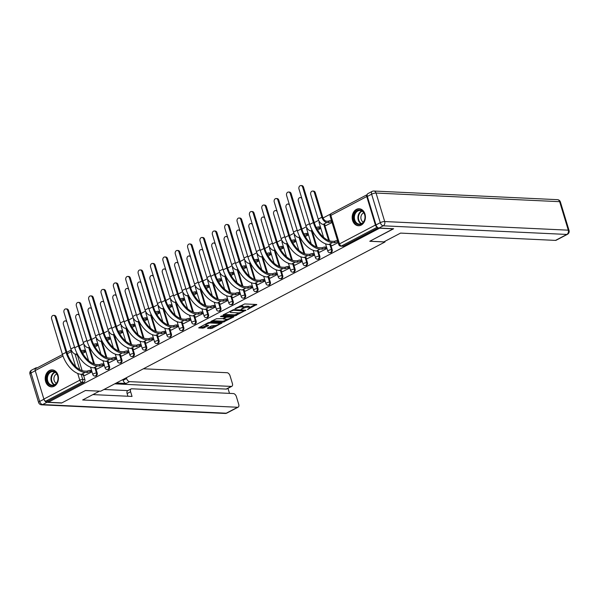 <?xml version="1.0" encoding="UTF-8"?>
<svg xmlns="http://www.w3.org/2000/svg" width="599" height="599" viewBox="0 0 599 599"><rect width="100%" height="100%" fill="white"/><g stroke="black" fill="none" stroke-linecap="round" stroke-linejoin="round"><path stroke-width="0.9" d="M247.357 309.556L256.746 304.509L244.684 303.94L234.973 308.657L236.979 308.141A3.422 0.891 163.1 0 1 241.614 306.935L242.617 306.988A3.422 0.891 163.1 0 1 243.404 307.294A3.422 0.891 163.1 0 1 242.273 308.395L241.127 309.264L243.209 308.433A3.422 0.891 163.1 0 1 247.844 307.227L248.847 307.28A3.422 0.891 163.1 0 1 249.633 307.587A3.422 0.891 163.1 0 1 248.503 308.687L247.357 309.556M361.182 225.104A8.498 6.626 -87.3 0 0 365.345 215.745A8.498 6.626 -87.3 0 0 359.198 208.759A8.498 6.626 -87.3 0 0 356.412 209.395A8.498 6.626 -87.3 0 0 352.249 218.747A8.498 6.626 -87.3 0 0 358.397 225.741A8.498 6.626 -87.3 0 0 361.182 225.104M54.21 386.228A8.498 6.626 -87.3 0 0 58.373 376.876A8.498 6.626 -87.3 0 0 52.225 369.882A8.498 6.626 -87.3 0 0 49.44 370.519A8.498 6.626 -87.3 0 0 45.277 379.878A8.498 6.626 -87.3 0 0 51.424 386.864A8.498 6.626 -87.3 0 0 54.21 386.228M207.673 327.952L207.568 328.387L210.945 328.552L212.398 328.17L221.929 323.011L209.628 322.344L208.182 322.719L198.643 327.885L202.979 328.177L208.355 325.736L208.459 325.294L206.438 325.197A2.86 0.749 163.1 0 1 205.779 324.935A2.86 0.749 163.1 0 1 207.464 323.685A2.86 0.749 163.1 0 1 210.601 323.011L218.538 323.385A2.86 0.749 163.1 0 1 219.197 323.647A2.86 0.749 163.1 0 1 217.512 324.898A2.86 0.749 163.1 0 1 214.375 325.571L211.604 325.886L207.673 327.952M393.356 228.728L369.77 241.27L384.992 241.981L100.692 391.207L85.47 390.496L61.847 402.895L48.264 402.258L379.773 228.092M393.393 228.87L379.811 228.226M235.152 315.845L245.889 310.207L233.827 309.638L223.202 314.842L223.09 315.276L235.152 315.845L234.845 314.842L239.578 312.738M233.677 316.998L223.053 322.195L210.743 321.536L216.479 318.75L222.813 318.601L225.778 316.893L220.439 316.557L221.525 315.98L233.79 316.557L233.677 316.998L233.543 316.549M77.466 355.267L82.13 370.624M83.59 375.408L84.848 379.549L82.729 379.452A2.179 1.7 92.7 0 1 81.756 382.297L45.846 401.15A2.179 1.243 -117.7 0 1 43.869 399.069L35.206 370.579A2.179 1.243 -117.7 0 1 35.558 368.714L62.483 354.578M330.558 214.038L323.026 217.991M318.653 220.29L314.28 222.581A19.617 11.186 62.3 0 0 332.071 241.277L334.474 241.322A2.179 0.569 -16.9 0 1 337.424 240.551L337.551 240.558M306.291 226.781L301.911 229.073A19.617 11.186 62.3 0 0 319.701 247.769L322.105 247.814A2.179 0.569 -16.9 0 1 325.055 247.043L326.537 247.117M293.922 233.273L289.542 235.564A19.617 11.186 62.3 0 0 307.332 254.261L309.735 254.305A2.179 0.569 -16.9 0 1 312.685 253.534L314.168 253.609M281.552 239.765L277.172 242.056M269.183 246.256L264.81 248.548A19.617 11.186 62.3 0 0 282.601 267.244L285.004 267.289A2.179 0.569 -16.9 0 1 287.954 266.518L289.437 266.592M256.821 252.748L252.441 255.039A19.617 11.186 62.3 0 0 270.231 273.736L272.635 273.78A2.179 0.569 -16.9 0 1 275.585 273.009L277.067 273.084M244.452 259.24L240.072 261.531A19.617 11.186 62.3 0 0 257.862 280.227L260.266 280.272A2.179 0.569 -16.9 0 1 263.216 279.501L264.698 279.576M232.083 265.731L227.702 268.023A19.617 11.186 62.3 0 0 245.493 286.719L247.896 286.764A2.179 0.569 -16.9 0 1 250.854 285.993L252.329 286.067M219.713 272.223L215.341 274.514M207.344 278.715L202.971 281.006M194.982 285.206L190.602 287.498A19.617 11.186 62.3 0 0 208.392 306.194L210.796 306.239A2.179 0.569 -16.9 0 1 213.746 305.468L215.228 305.542M182.613 291.698L178.232 293.989A19.617 11.186 62.3 0 0 196.023 312.685L198.426 312.73A2.179 0.569 -16.9 0 1 201.376 311.959L202.859 312.034M170.243 298.19L165.871 300.481M157.874 304.681L153.501 306.973M145.512 311.173L141.132 313.464A19.617 11.186 62.3 0 0 158.922 332.16L161.326 332.205A2.179 0.569 -16.9 0 1 164.276 331.434L165.758 331.509M133.143 317.665L128.763 319.956A19.617 11.186 62.3 0 0 146.553 338.652L148.956 338.697A2.179 0.569 -16.9 0 1 151.906 337.926L153.389 338.001M120.773 324.156L116.393 326.448A19.617 11.186 62.3 0 0 134.183 345.144L136.587 345.189A2.179 0.569 -16.9 0 1 139.545 344.418L141.02 344.492M108.404 330.648L104.031 332.939A19.617 11.186 62.3 0 0 121.814 351.635L124.225 351.68A2.179 0.569 -16.9 0 1 127.175 350.909L128.65 350.984M96.042 337.14L91.662 339.431M83.673 343.631L79.293 345.923A19.617 11.186 62.3 0 0 97.083 364.619L99.486 364.664A2.179 0.569 -16.9 0 1 102.436 363.893L103.919 363.967M48.264 402.258L47.957 401.248L45.846 401.15M367.194 194.645A2.179 1.243 62.3 0 0 367.112 194.682A2.179 1.243 62.3 0 0 366.76 196.554L375.416 225.044A2.179 1.243 62.3 0 0 377.25 227.103M326.036 225.494L332.063 222.476M332.153 245.627L338.18 242.61M319.784 252.119L326.957 248.503L326.283 247.102M317.612 230.053L320.839 228.361L320.166 226.969M307.414 258.611L314.587 254.994L313.921 253.594M305.243 236.545L308.47 234.853L307.796 233.46M295.052 265.102L302.225 261.486L301.552 260.086M292.881 243.037L296.101 241.345L295.434 239.952M282.683 271.594L289.856 267.978L289.182 266.577M280.512 249.528L283.739 247.836L283.065 246.444M270.314 278.086L277.487 274.469L276.813 273.069M268.142 256.02L271.369 254.328L270.696 252.935M257.944 284.577L265.117 280.961L264.444 279.561M255.773 262.512L259 260.82L258.326 259.427M245.575 291.069L252.748 287.453L252.082 286.052M243.411 269.003L246.631 267.311L245.964 265.919M233.213 297.561L240.386 293.944L239.712 292.544M231.042 275.495L234.269 273.803L233.595 272.41M220.844 304.052L228.017 300.436L227.343 299.036M218.672 281.987L221.9 280.295L221.226 278.902M208.474 310.544L215.647 306.928L214.974 305.527M206.303 288.478L209.53 286.786L208.856 285.394M196.105 317.036L203.278 313.419L202.612 312.019M193.934 294.97L197.161 293.278L196.487 291.885M183.743 323.527L190.916 319.911L190.242 318.511M181.572 301.462L184.792 299.77L184.125 298.377M171.374 330.019L178.547 326.403L177.873 325.002M169.203 307.953L172.43 306.261L171.756 304.869M159.005 336.511L166.178 332.894L165.504 331.494M156.833 314.445L160.06 312.753L159.386 311.36M146.635 343.002L153.808 339.386L153.142 337.986M144.464 320.937L147.691 319.245L147.017 317.852M134.273 349.494L141.439 345.878L140.772 344.477M132.102 327.428L135.322 325.736L134.655 324.344M121.904 355.986L129.077 352.369L128.403 350.969M119.733 333.92L122.96 332.228L122.286 330.835M109.535 362.477L116.708 358.861L116.034 357.461M107.363 340.412L110.59 338.72L109.917 337.327M97.165 368.969L104.338 365.353L103.664 363.952M94.994 346.903L98.221 345.211L97.547 343.819M84.796 375.461L91.969 371.844L91.303 370.444M82.632 353.395L85.852 351.703L85.185 350.31M89.835 348.775L94.5 364.132M95.952 368.917L97.21 373.057L96.461 373.027A2.179 1.7 92.7 0 1 94.777 376.037L95.526 376.067A2.179 1.7 -87.3 0 0 97.21 373.057M102.204 342.284L106.869 357.64M108.322 362.425L109.58 366.566L108.831 366.536A2.179 1.7 92.7 0 1 107.146 369.546L107.895 369.576A2.179 1.7 -87.3 0 0 109.58 366.566M114.574 335.792L119.238 351.149M120.691 355.933L121.949 360.074L121.2 360.044A2.179 1.7 92.7 0 1 119.508 363.054L120.264 363.084A2.179 1.7 -87.3 0 0 121.949 360.074M126.936 329.3L131.6 344.657M133.06 349.442L134.318 353.582L133.57 353.552A2.179 1.7 92.7 0 1 131.877 356.562L132.626 356.592A2.179 1.7 -87.3 0 0 134.318 353.582M139.305 322.809L143.97 338.165M145.422 342.95L146.688 347.091L145.931 347.061A2.179 1.7 92.7 0 1 144.247 350.071L144.995 350.101A2.179 1.7 -87.3 0 0 146.688 347.091M151.674 316.317L156.339 331.674M157.792 336.458L159.049 340.599L158.301 340.569A2.179 1.7 92.7 0 1 156.616 343.579L157.365 343.609A2.179 1.7 -87.3 0 0 159.049 340.599M164.044 309.825L168.708 325.182M170.161 329.967L171.419 334.107L170.67 334.077A2.179 1.7 92.7 0 1 168.978 337.087L169.734 337.117A2.179 1.7 -87.3 0 0 171.419 334.107M176.413 303.334L181.078 318.69M182.53 323.475L183.788 327.616L183.039 327.586A2.179 1.7 92.7 0 1 181.347 330.596L182.096 330.626A2.179 1.7 -87.3 0 0 183.788 327.616M188.775 296.842L193.44 312.199M194.892 316.983L196.158 321.124L195.401 321.094A2.179 1.7 92.7 0 1 193.717 324.104L194.465 324.134A2.179 1.7 -87.3 0 0 196.158 321.124M201.144 290.35L205.809 305.707M207.261 310.492L208.519 314.632L207.771 314.602A2.179 1.7 92.7 0 1 206.086 317.612L206.835 317.642A2.179 1.7 -87.3 0 0 208.519 314.632M213.514 283.859L218.178 299.215M219.631 304L220.889 308.141L220.14 308.111A2.179 1.7 92.7 0 1 218.455 311.121L219.204 311.151A2.179 1.7 -87.3 0 0 220.889 308.141M225.883 277.367L230.548 292.724M232 297.508L233.258 301.649L232.509 301.619A2.179 1.7 92.7 0 1 230.817 304.629L231.573 304.659A2.179 1.7 -87.3 0 0 233.258 301.649M238.245 270.875L242.909 286.232M244.37 291.017L245.627 295.157L244.871 295.127A2.179 1.7 92.7 0 1 243.187 298.137L243.935 298.167A2.179 1.7 -87.3 0 0 245.627 295.157M250.614 264.384L255.279 279.74M256.731 284.525L257.997 288.666L257.241 288.636A2.179 1.7 92.7 0 1 255.556 291.646L256.305 291.676A2.179 1.7 -87.3 0 0 257.997 288.666M262.983 257.892L267.648 273.249M269.101 278.033L270.359 282.174L269.61 282.144A2.179 1.7 92.7 0 1 267.925 285.154L268.674 285.184A2.179 1.7 -87.3 0 0 270.359 282.174M275.353 251.4L280.018 266.757M281.47 271.542L282.728 275.682L281.979 275.652A2.179 1.7 92.7 0 1 280.287 278.662L281.043 278.692A2.179 1.7 -87.3 0 0 282.728 275.682M287.722 244.909L292.387 260.266M293.839 265.05L295.097 269.191L294.349 269.161A2.179 1.7 92.7 0 1 292.656 272.171L293.405 272.201A2.179 1.7 -87.3 0 0 295.097 269.191M300.084 238.417L304.749 253.774M306.201 258.558L307.467 262.699L306.71 262.669A2.179 1.7 92.7 0 1 305.026 265.679L305.775 265.709A2.179 1.7 -87.3 0 0 307.467 262.699M312.453 231.925L317.118 247.282M318.571 252.067L319.829 256.207L319.08 256.177A2.179 1.7 92.7 0 1 317.395 259.187L318.144 259.217A2.179 1.7 -87.3 0 0 319.829 256.207M324.823 225.434L329.487 240.791M330.94 245.575L332.198 249.716L331.449 249.686A2.179 1.7 92.7 0 1 329.757 252.696L330.513 252.726A2.179 1.7 -87.3 0 0 332.198 249.716M384.992 241.981L384.805 241.375M47.957 401.248L83.875 382.394A2.179 1.7 -87.3 0 0 84.848 379.549M378.269 227.867L343.594 246.069A2.179 1.7 92.7 0 1 342.883 246.234L340.764 246.137A2.179 1.7 92.7 0 0 341.475 245.972L377.31 227.163M249.633 307.587L249.326 306.583A3.422 0.891 163.1 0 0 248.54 306.269L248.847 307.28M243.374 307.197A3.422 0.891 163.1 0 1 247.537 306.224L248.54 306.269M243.404 307.294L243.097 306.291A3.422 0.891 163.1 0 0 242.31 305.977L242.617 306.988M239.952 306.044A3.422 0.891 163.1 0 1 241.307 305.932L242.31 305.977M249.596 307.474L255.376 304.449M224.153 314.333L234.845 314.842M244.1 310.364L244.519 310.147M243.988 311.053L233.475 310.245L231.334 311.106A3.422 0.891 163.1 0 0 230.203 312.199A3.422 0.891 163.1 0 0 230.989 312.513L238.222 312.85A3.422 0.891 163.1 0 0 242.857 311.645L243.988 311.053M232.419 316.497L231.214 317.126M227.343 319.162L224.191 320.809L224.498 321.82M212.053 320.69L222.746 321.191L224.191 320.809M226.444 319.222A2.86 0.749 163.1 0 0 229.582 318.548A2.86 0.749 163.1 0 0 231.259 317.298A2.86 0.749 163.1 0 0 230.608 317.036L226.362 317.275L223.397 318.99L226.444 319.222M226.197 316.205L226.362 317.275M225.651 316.482L226.055 316.272M199.954 327.039L202.672 327.166L207.089 325.227M208.632 327.443L212.091 327.166L215.221 325.519M219.137 323.467L220.32 322.846M312.685 191.059L313.569 191.103A2.508 1.954 92.7 0 1 315.276 192.646L322.756 217.265A4.088 2.329 62.3 0 0 326.462 221.166L328.237 221.248L328.634 222.558L326.859 222.469A5.503 3.137 -117.7 0 1 321.865 217.227L314.385 192.608A2.508 1.954 -87.3 0 0 312.685 191.059A2.508 1.954 -87.3 0 0 310.739 194.525L318.219 219.137A5.503 3.137 -117.7 0 0 323.213 224.385L324.868 224.535A2.179 0.569 163.1 0 0 324.149 225.231A2.179 0.569 163.1 0 0 324.651 225.426L326.283 225.509M328.237 221.248L328.357 221.181A2.179 0.569 -16.9 0 1 331.307 220.417L331.704 221.727A2.179 0.569 163.1 0 0 328.754 222.491L328.634 222.558M302.622 187.09A2.508 1.954 -87.3 0 0 300.915 185.548A2.508 1.954 -87.3 0 0 298.976 189.007L309.743 224.445L313.389 222.536L302.622 187.09L303.506 187.135L314.273 222.573M300.915 185.548L301.806 185.585A2.508 1.954 92.7 0 1 303.506 187.135M334.354 241.382L334.751 242.692L332.467 242.588A21.032 11.995 -117.7 0 1 313.389 222.536M337.948 241.869L337.821 241.861A2.179 0.569 163.1 0 0 334.871 242.632L334.751 242.692M332.4 245.642L330.768 245.568A2.179 0.569 163.1 0 1 330.266 245.365A2.179 0.569 163.1 0 1 330.985 244.669L328.821 244.497A21.032 11.995 -117.7 0 1 309.743 224.445M309.69 224.266A5.503 3.137 -117.7 0 1 309.503 223.719L302.023 199.1A2.508 1.954 -87.3 0 0 300.316 197.55A2.508 1.954 -87.3 0 0 298.377 201.017L305.849 225.628A5.503 3.137 -117.7 0 0 310.844 230.877L312.461 230.952M300.316 197.55L301.2 197.595A2.508 1.954 92.7 0 1 301.604 197.67M320.817 228.286L319.334 228.219A2.179 0.569 163.1 0 0 316.871 228.758M312.498 231.027A2.179 0.569 163.1 0 0 311.779 231.723A2.179 0.569 163.1 0 0 312.281 231.918L313.015 231.955M316.25 227.545A2.179 0.569 -16.9 0 1 318.938 226.909L319.334 228.219M320.42 226.976L318.938 226.909M297.321 230.757A5.503 3.137 -117.7 0 1 297.134 230.211L289.654 205.592A2.508 1.954 -87.3 0 0 287.947 204.042A2.508 1.954 -87.3 0 0 286.008 207.509L293.488 232.12A5.503 3.137 -117.7 0 0 298.474 237.369L300.092 237.444M287.947 204.042L288.838 204.087A2.508 1.954 92.7 0 1 289.235 204.162M308.448 234.778L306.965 234.711A2.179 0.569 163.1 0 0 304.509 235.25M300.129 237.518A2.179 0.569 163.1 0 0 299.41 238.215A2.179 0.569 163.1 0 0 299.912 238.409L300.653 238.447M303.88 234.037A2.179 0.569 -16.9 0 1 306.568 233.4L306.965 234.711M308.051 233.468L306.568 233.4M383.839 241.884L400.566 233.101L555.505 240.394L566.841 234.441L383.24 225.808L378.957 228.054L393.633 228.743L369.853 241.225L383.839 241.884M367.337 196.442L375.992 224.939L380.275 222.686L371.62 194.196L367.337 196.442A3.272 1.864 -117.7 0 1 367.861 193.642L372.144 191.395A3.272 1.864 62.3 0 0 371.62 194.196A3.272 0.854 163.1 0 1 376.045 193.043L384.7 221.54L568.301 230.173L559.646 201.676L376.045 193.043A3.272 2.546 -87.3 0 0 373.821 191.029A3.272 3.272 0 0 0 372.144 191.395M560.394 201.975A3.272 3.272 0 0 0 557.414 199.662A3.272 2.546 -87.3 0 1 559.646 201.676A3.272 0.854 -16.9 0 1 560.394 201.975L569.05 230.465A3.272 0.854 163.1 0 0 568.301 230.173A3.272 2.546 -87.3 0 1 566.841 234.441A3.272 1.864 62.3 0 0 567.44 234.314L556.104 240.266A3.272 1.864 -117.7 0 1 555.505 240.394M378.957 228.054A3.272 1.864 -117.7 0 1 375.992 224.939M44.214 399.87A3.272 1.864 62.3 0 0 46.932 402.326L61.607 403.022L85.395 390.533L99.374 391.147M99.382 391.192L82.655 399.975L237.593 407.26A3.272 1.864 62.3 0 0 238.192 407.133A3.272 1.864 62.3 0 0 238.716 404.332L236.395 396.68A3.272 1.864 62.3 0 0 233.43 393.565L131.735 388.781A3.272 1.864 62.3 0 0 131.129 388.908A3.272 1.864 62.3 0 0 130.604 391.709L127.115 393.536A3.272 1.864 -117.7 0 1 127.639 390.743L131.129 388.908M92.897 394.599L132.042 396.441L130.604 391.709M231.858 386.295L226.789 388.953A3.272 1.864 -117.7 0 1 226.182 389.08L231.259 386.415A3.272 1.864 62.3 0 0 231.858 386.295A3.272 1.864 62.3 0 0 232.39 383.495L230.061 375.843A3.272 1.864 62.3 0 0 227.096 372.72L143.408 368.789M229.507 393.378L227.972 388.332M126.599 378.516A3.272 1.864 62.3 0 0 129.564 381.638L126.075 383.465A3.272 1.864 -117.7 0 1 123.109 380.35L126.599 378.516L126.359 377.737M231.259 386.415L129.564 381.638M35.116 369.366A3.272 1.864 62.3 0 1 35.843 367.921A3.272 1.864 62.3 0 1 36.442 367.793L37.235 367.831M103.994 389.477L127.909 390.6M126.075 383.465L116.318 383.008M226.182 389.08L114.731 383.839M123.109 380.35L122.87 379.571M127.939 396.246L127.115 393.536M364.694 214.464A7.36 5.735 92.7 0 1 361.407 224.071A7.36 5.735 92.7 0 1 353.994 220.08A7.36 5.735 92.7 0 1 357.281 210.474A7.36 5.735 92.7 0 1 364.694 214.464M354.728 219.893A6.814 5.309 -87.3 0 0 359.363 224.093A6.814 5.309 -87.3 0 0 364.641 214.689A6.814 5.309 -87.3 0 0 360.006 210.489A6.814 5.309 -87.3 0 0 354.728 219.893M363.788 212.84A4.852 3.781 -87.3 0 0 361.137 219.376A4.852 3.781 -87.3 0 0 363.346 222.109M359.977 208.856A8.446 6.582 -87.3 0 0 359.737 208.834A8.446 6.582 -87.3 0 0 353.2 220.499A8.446 6.582 -87.3 0 0 358.943 225.711A8.446 6.582 -87.3 0 0 359.183 225.718M57.721 375.588A7.36 5.735 92.7 0 1 54.434 385.194A7.36 5.735 92.7 0 1 47.021 381.211A7.36 5.735 92.7 0 1 50.309 371.605A7.36 5.735 92.7 0 1 57.721 375.588M47.755 381.016A6.814 5.309 -87.3 0 0 52.39 385.217A6.814 5.309 -87.3 0 0 57.669 375.813A6.814 5.309 -87.3 0 0 53.034 371.612A6.814 5.309 -87.3 0 0 47.755 381.016M56.815 373.963A4.852 3.781 -87.3 0 0 54.165 380.5A4.852 3.781 -87.3 0 0 56.373 383.233M53.004 369.98A8.446 6.582 -87.3 0 0 52.772 369.965A8.446 6.582 -87.3 0 0 46.228 381.623A8.446 6.582 -87.3 0 0 51.978 386.834A8.446 6.582 -87.3 0 0 52.218 386.842M290.253 193.582A2.508 1.954 -87.3 0 0 288.546 192.039A2.508 1.954 -87.3 0 0 286.607 195.499L297.374 230.937L301.02 229.028L290.253 193.582L291.144 193.627L301.911 229.065M288.546 192.039L289.437 192.077A2.508 1.954 92.7 0 1 291.144 193.627M321.985 247.874L322.382 249.184L320.098 249.079A21.032 11.995 -117.7 0 1 301.02 229.028M326.934 248.42L325.452 248.353A2.179 0.569 163.1 0 0 322.502 249.124L322.382 249.184M320.038 252.134L318.398 252.059A2.179 0.569 163.1 0 1 317.897 251.857A2.179 0.569 163.1 0 1 318.616 251.161L316.452 250.988A21.032 11.995 -117.7 0 1 297.374 230.937M277.884 200.073A2.508 1.954 -87.3 0 0 276.176 198.531A2.508 1.954 -87.3 0 0 274.237 201.99L285.004 237.429L288.651 235.519L277.884 200.073L278.775 200.118L289.542 235.557M276.176 198.531L277.067 198.569A2.508 1.954 92.7 0 1 278.775 200.118M309.616 254.365L310.02 255.676L307.729 255.571A21.032 11.995 -117.7 0 1 288.651 235.519M314.565 254.912L313.09 254.845A2.179 0.569 163.1 0 0 310.132 255.616L310.02 255.676M307.669 258.626L306.029 258.551A2.179 0.569 163.1 0 1 305.527 258.349A2.179 0.569 163.1 0 1 306.254 257.652L304.082 257.48A21.032 11.995 -117.7 0 1 285.004 237.429M284.952 237.249A5.503 3.137 -117.7 0 1 284.765 236.702L277.285 212.083A2.508 1.954 -87.3 0 0 275.577 210.534A2.508 1.954 -87.3 0 0 273.638 214L281.118 238.612A5.503 3.137 -117.7 0 0 286.112 243.86L287.722 243.935M275.577 210.534L276.468 210.578A2.508 1.954 92.7 0 1 276.873 210.653M296.078 241.27L294.603 241.202A2.179 0.569 163.1 0 0 292.14 241.741M287.76 244.01A2.179 0.569 163.1 0 0 287.041 244.706A2.179 0.569 163.1 0 0 287.542 244.901L288.284 244.939M291.511 240.528A2.179 0.569 -16.9 0 1 294.206 239.892L294.603 241.202M295.681 239.959L294.206 239.892M272.582 243.741A5.503 3.137 -117.7 0 1 272.395 243.194L264.915 218.575A2.508 1.954 -87.3 0 0 263.216 217.025A2.508 1.954 -87.3 0 0 261.269 220.492L268.749 245.103A5.503 3.137 -117.7 0 0 273.743 250.352L275.36 250.427M263.216 217.025L264.099 217.07A2.508 1.954 92.7 0 1 264.503 217.145M283.716 247.761L282.234 247.694A2.179 0.569 163.1 0 0 279.77 248.233M275.398 250.502A2.179 0.569 163.1 0 0 274.679 251.198A2.179 0.569 163.1 0 0 275.173 251.393L275.914 251.43M279.141 247.02A2.179 0.569 -16.9 0 1 281.837 246.384L282.234 247.694M283.312 246.451L281.837 246.384M260.213 250.232A5.503 3.137 -117.7 0 1 260.026 249.686L252.553 225.067A2.508 1.954 -87.3 0 0 250.846 223.517A2.508 1.954 -87.3 0 0 248.899 226.984L256.379 251.595A5.503 3.137 -117.7 0 0 261.374 256.844L262.991 256.919M250.846 223.517L251.73 223.562A2.508 1.954 92.7 0 1 252.134 223.637M271.347 254.253L269.864 254.186A2.179 0.569 163.1 0 0 267.401 254.725M263.028 256.993A2.179 0.569 163.1 0 0 262.31 257.69A2.179 0.569 163.1 0 0 262.811 257.884L263.545 257.922M266.78 253.512A2.179 0.569 -16.9 0 1 269.468 252.875L269.864 254.186M270.95 252.943L269.468 252.875M265.514 206.565A2.508 1.954 -87.3 0 0 263.815 205.023A2.508 1.954 -87.3 0 0 261.868 208.482L272.642 243.92L276.289 242.011L265.514 206.565L266.405 206.61L277.172 242.048A19.617 11.186 62.3 0 0 294.963 260.752L297.374 260.797A2.179 0.569 -16.9 0 1 300.324 260.026L301.799 260.101M263.815 205.023L264.698 205.06A2.508 1.954 92.7 0 1 266.405 206.61M297.254 260.857L297.651 262.167L295.359 262.062A21.032 11.995 -117.7 0 1 276.289 242.011M302.196 261.404L300.72 261.336A2.179 0.569 163.1 0 0 297.77 262.107L297.651 262.167M295.3 265.117L293.66 265.043A2.179 0.569 163.1 0 1 293.166 264.84A2.179 0.569 163.1 0 1 293.884 264.144L291.713 263.972A21.032 11.995 -117.7 0 1 272.642 243.92M253.152 213.057A2.508 1.954 -87.3 0 0 251.445 211.514A2.508 1.954 -87.3 0 0 249.506 214.974L260.273 250.412L263.919 248.503L253.152 213.057L254.036 213.102L264.803 248.54M251.445 211.514L252.329 211.552A2.508 1.954 92.7 0 1 254.036 213.102M284.884 267.349L285.281 268.659L282.998 268.554A21.032 11.995 -117.7 0 1 263.919 248.503M289.834 267.895L288.351 267.828A2.179 0.569 163.1 0 0 285.401 268.599L285.281 268.659M282.93 271.609L281.298 271.534A2.179 0.569 163.1 0 1 280.796 271.332A2.179 0.569 163.1 0 1 281.515 270.636L279.351 270.463A21.032 11.995 -117.7 0 1 260.273 250.412M240.783 219.548A2.508 1.954 -87.3 0 0 239.076 218.006A2.508 1.954 -87.3 0 0 237.137 221.465L247.904 256.904L251.55 254.994L240.783 219.548L241.667 219.593L252.441 255.032M239.076 218.006L239.967 218.043A2.508 1.954 92.7 0 1 241.667 219.593M272.515 273.84L272.912 275.151L270.628 275.046A21.032 11.995 -117.7 0 1 251.55 254.994M277.464 274.387L275.982 274.32A2.179 0.569 163.1 0 0 273.032 275.091L272.912 275.151M270.568 278.101L268.929 278.026A2.179 0.569 163.1 0 1 268.427 277.824A2.179 0.569 163.1 0 1 269.146 277.127L266.982 276.955A21.032 11.995 -117.7 0 1 247.904 256.904M247.851 256.724A5.503 3.137 -117.7 0 1 247.664 256.177L240.184 231.558A2.508 1.954 -87.3 0 0 238.477 230.009A2.508 1.954 -87.3 0 0 236.538 233.475L244.018 258.087A5.503 3.137 -117.7 0 0 249.004 263.335L250.622 263.41M238.477 230.009L239.36 230.053A2.508 1.954 92.7 0 1 239.765 230.128M258.978 260.745L257.495 260.677A2.179 0.569 163.1 0 0 255.032 261.216M250.659 263.485A2.179 0.569 163.1 0 0 249.94 264.181A2.179 0.569 163.1 0 0 250.442 264.376L251.176 264.414M254.41 260.003A2.179 0.569 -16.9 0 1 257.098 259.367L257.495 260.677M258.581 259.434L257.098 259.367M228.414 226.04A2.508 1.954 -87.3 0 0 226.707 224.498A2.508 1.954 -87.3 0 0 224.767 227.957L235.534 263.395L239.181 261.486L228.414 226.04L229.305 226.085L240.072 261.523M226.707 224.498L227.598 224.535A2.508 1.954 92.7 0 1 229.305 226.085M260.146 280.332L260.543 281.642L258.259 281.537A21.032 11.995 -117.7 0 1 239.181 261.486M265.095 280.879L263.612 280.811A2.179 0.569 163.1 0 0 260.662 281.582L260.543 281.642M258.199 284.592L256.559 284.518A2.179 0.569 163.1 0 1 256.058 284.315A2.179 0.569 163.1 0 1 256.784 283.619L254.612 283.447A21.032 11.995 -117.7 0 1 235.534 263.395M235.482 263.216A5.503 3.137 -117.7 0 1 235.295 262.669L227.815 238.05A2.508 1.954 -87.3 0 0 226.108 236.5A2.508 1.954 -87.3 0 0 224.168 239.967L231.648 264.578A5.503 3.137 -117.7 0 0 236.642 269.827L238.252 269.902M226.108 236.5L226.999 236.545A2.508 1.954 92.7 0 1 227.403 236.62M246.608 267.236L245.133 267.169A2.179 0.569 163.1 0 0 242.67 267.708M238.29 269.977A2.179 0.569 163.1 0 0 237.571 270.673A2.179 0.569 163.1 0 0 238.073 270.868L238.814 270.905M242.041 266.495A2.179 0.569 -16.9 0 1 244.729 265.859L245.133 267.169M246.211 265.926L244.729 265.859M216.044 232.532A2.508 1.954 -87.3 0 0 214.345 230.989A2.508 1.954 -87.3 0 0 212.398 234.449L223.165 269.887L226.819 267.978L216.044 232.532L216.935 232.577L227.702 268.015M214.345 230.989L215.228 231.027A2.508 1.954 92.7 0 1 216.935 232.577M247.784 286.824L248.181 288.134L245.889 288.029A21.032 11.995 -117.7 0 1 226.819 267.978M252.726 287.37L251.251 287.303A2.179 0.569 163.1 0 0 248.3 288.074L248.181 288.134M245.83 291.084L244.19 291.009A2.179 0.569 163.1 0 1 243.688 290.807A2.179 0.569 163.1 0 1 244.414 290.111L242.243 289.938A21.032 11.995 -117.7 0 1 223.165 269.887M223.113 269.707A5.503 3.137 -117.7 0 1 222.925 269.161L215.445 244.542A2.508 1.954 -87.3 0 0 213.738 242.992A2.508 1.954 -87.3 0 0 211.799 246.459L219.279 271.07A5.503 3.137 -117.7 0 0 224.273 276.319L225.883 276.394M213.738 242.992L214.629 243.037A2.508 1.954 92.7 0 1 215.034 243.112M234.239 273.728L232.764 273.661A2.179 0.569 163.1 0 0 230.301 274.2M225.928 276.468A2.179 0.569 163.1 0 0 225.209 277.165A2.179 0.569 163.1 0 0 225.703 277.359L226.444 277.397M229.672 272.987A2.179 0.569 -16.9 0 1 232.367 272.35L232.764 273.661M233.842 272.418L232.367 272.35M203.682 239.023A2.508 1.954 -87.3 0 0 201.975 237.481A2.508 1.954 -87.3 0 0 200.036 240.94L210.803 276.379L214.449 274.469L203.682 239.023L204.566 239.068L215.333 274.507A19.617 11.186 62.3 0 0 233.123 293.211L235.534 293.255A2.179 0.569 -16.9 0 1 238.484 292.484L239.959 292.559M201.975 237.481L202.859 237.518A2.508 1.954 92.7 0 1 204.566 239.068M235.414 293.315L235.811 294.626L233.528 294.521A21.032 11.995 -117.7 0 1 214.449 274.469M240.364 293.862L238.881 293.795A2.179 0.569 163.1 0 0 235.931 294.566L235.811 294.626M233.46 297.576L231.828 297.501A2.179 0.569 163.1 0 1 231.326 297.299A2.179 0.569 163.1 0 1 232.045 296.602L229.874 296.43A21.032 11.995 -117.7 0 1 210.803 276.379M210.743 276.199A5.503 3.137 -117.7 0 1 210.556 275.652L203.076 251.033A2.508 1.954 -87.3 0 0 201.376 249.483A2.508 1.954 -87.3 0 0 199.43 252.95L206.91 277.562A5.503 3.137 -117.7 0 0 211.904 282.81L213.521 282.885M201.376 249.483L202.26 249.528A2.508 1.954 92.7 0 1 202.664 249.603M221.877 280.22L220.395 280.152A2.179 0.569 163.1 0 0 217.931 280.691M213.558 282.96A2.179 0.569 163.1 0 0 212.84 283.656A2.179 0.569 163.1 0 0 213.341 283.851L214.075 283.889M217.31 279.478A2.179 0.569 -16.9 0 1 219.998 278.842L220.395 280.152M221.48 278.909L219.998 278.842M191.313 245.515A2.508 1.954 -87.3 0 0 189.606 243.973A2.508 1.954 -87.3 0 0 187.667 247.432L198.434 282.87L202.08 280.961L191.313 245.515L192.197 245.56L202.964 280.998A19.617 11.186 62.3 0 0 220.761 299.702L223.165 299.747A2.179 0.569 -16.9 0 1 226.115 298.976L227.598 299.051M189.606 243.973L190.497 244.01A2.508 1.954 92.7 0 1 192.197 245.56M223.045 299.807L223.442 301.117L221.158 301.012A21.032 11.995 -117.7 0 1 202.08 280.961M227.994 300.354L226.512 300.286A2.179 0.569 163.1 0 0 223.562 301.057L223.442 301.117M221.091 304.067L219.459 303.993A2.179 0.569 163.1 0 1 218.957 303.79A2.179 0.569 163.1 0 1 219.676 303.094L217.512 302.922A21.032 11.995 -117.7 0 1 198.434 282.87M198.381 282.691A5.503 3.137 -117.7 0 1 198.194 282.144L190.714 257.525A2.508 1.954 -87.3 0 0 189.007 255.975A2.508 1.954 -87.3 0 0 187.068 259.442L194.548 284.053A5.503 3.137 -117.7 0 0 199.534 289.302L201.152 289.377M189.007 255.975L189.89 256.02A2.508 1.954 92.7 0 1 190.295 256.095M209.508 286.711L208.025 286.644A2.179 0.569 163.1 0 0 205.562 287.183M201.189 289.452A2.179 0.569 163.1 0 0 200.47 290.148A2.179 0.569 163.1 0 0 200.972 290.343L201.706 290.38M204.94 285.97A2.179 0.569 -16.9 0 1 207.628 285.334L208.025 286.644M209.111 285.401L207.628 285.334M178.944 252.007A2.508 1.954 -87.3 0 0 177.237 250.464A2.508 1.954 -87.3 0 0 175.297 253.924L186.064 289.362L189.711 287.453L178.944 252.007L179.835 252.052L190.602 287.49M177.237 250.464L178.128 250.502A2.508 1.954 92.7 0 1 179.835 252.052M210.676 306.299L211.073 307.609L208.789 307.504A21.032 11.995 -117.7 0 1 189.711 287.453M215.625 306.845L214.143 306.778A2.179 0.569 163.1 0 0 211.192 307.549L211.073 307.609M208.729 310.559L207.089 310.484A2.179 0.569 163.1 0 1 206.588 310.282A2.179 0.569 163.1 0 1 207.306 309.586L205.143 309.413A21.032 11.995 -117.7 0 1 186.064 289.362M186.012 289.182A5.503 3.137 -117.7 0 1 185.825 288.636L178.345 264.017A2.508 1.954 -87.3 0 0 176.638 262.467A2.508 1.954 -87.3 0 0 174.698 265.934L182.178 290.545A5.503 3.137 -117.7 0 0 187.165 295.794L188.782 295.869M176.638 262.467L177.529 262.512A2.508 1.954 92.7 0 1 177.925 262.587M197.138 293.203L195.656 293.136A2.179 0.569 163.1 0 0 193.2 293.675M188.82 295.943A2.179 0.569 163.1 0 0 188.101 296.64A2.179 0.569 163.1 0 0 188.603 296.834L189.344 296.872M192.571 292.462A2.179 0.569 -16.9 0 1 195.259 291.825L195.656 293.136M196.742 291.893L195.259 291.825M166.574 258.498A2.508 1.954 -87.3 0 0 164.867 256.956A2.508 1.954 -87.3 0 0 162.928 260.415L173.695 295.854L177.341 293.944L166.574 258.498L167.465 258.543L178.232 293.982M164.867 256.956L165.758 256.993A2.508 1.954 92.7 0 1 167.465 258.543M198.306 312.79L198.711 314.101L196.42 313.996A21.032 11.995 -117.7 0 1 177.341 293.944M203.256 313.337L201.781 313.27A2.179 0.569 163.1 0 0 198.823 314.041L198.711 314.101M196.36 317.051L194.72 316.976A2.179 0.569 163.1 0 1 194.218 316.774A2.179 0.569 163.1 0 1 194.945 316.077L192.773 315.905A21.032 11.995 -117.7 0 1 173.695 295.854M173.643 295.674A5.503 3.137 -117.7 0 1 173.455 295.127L165.975 270.508A2.508 1.954 -87.3 0 0 164.268 268.958A2.508 1.954 -87.3 0 0 162.329 272.425L169.809 297.037A5.503 3.137 -117.7 0 0 174.803 302.285L176.413 302.36M164.268 268.958L165.159 269.003A2.508 1.954 92.7 0 1 165.564 269.078M184.769 299.695L183.294 299.627A2.179 0.569 163.1 0 0 180.831 300.166M176.45 302.435A2.179 0.569 163.1 0 0 175.739 303.131A2.179 0.569 163.1 0 0 176.233 303.326L176.975 303.364M180.202 298.953A2.179 0.569 -16.9 0 1 182.897 298.317L183.294 299.627M184.372 298.384L182.897 298.317M154.213 264.99A2.508 1.954 -87.3 0 0 152.505 263.448A2.508 1.954 -87.3 0 0 150.559 266.907L161.333 302.345L164.98 300.436L154.213 264.99L155.096 265.035L165.863 300.473A19.617 11.186 62.3 0 0 183.653 319.177L186.064 319.222A2.179 0.569 -16.9 0 1 189.014 318.451L190.489 318.526M152.505 263.448L153.389 263.485A2.508 1.954 92.7 0 1 155.096 265.035M185.945 319.282L186.341 320.592L184.05 320.487A21.032 11.995 -117.7 0 1 164.98 300.436M190.886 319.829L189.411 319.761A2.179 0.569 163.1 0 0 186.461 320.532L186.341 320.592M183.99 323.542L182.351 323.467A2.179 0.569 163.1 0 1 181.856 323.265A2.179 0.569 163.1 0 1 182.575 322.569L180.404 322.397A21.032 11.995 -117.7 0 1 161.333 302.345M161.273 302.166A5.503 3.137 -117.7 0 1 161.086 301.619L153.606 277A2.508 1.954 -87.3 0 0 151.906 275.45A2.508 1.954 -87.3 0 0 149.96 278.917L157.44 303.528A5.503 3.137 -117.7 0 0 162.434 308.777L164.051 308.852M151.906 275.45L152.79 275.495A2.508 1.954 92.7 0 1 153.194 275.57M172.407 306.186L170.925 306.119A2.179 0.569 163.1 0 0 168.461 306.658M164.089 308.927A2.179 0.569 163.1 0 0 163.37 309.623A2.179 0.569 163.1 0 0 163.871 309.818L164.605 309.855M167.832 305.445A2.179 0.569 -16.9 0 1 170.528 304.809L170.925 306.119M172.003 304.876L170.528 304.809M141.843 271.482A2.508 1.954 -87.3 0 0 140.136 269.939A2.508 1.954 -87.3 0 0 138.197 273.399L148.964 308.837L152.61 306.928L141.843 271.482L142.727 271.527L153.494 306.965A19.617 11.186 62.3 0 0 171.292 325.669L173.695 325.714A2.179 0.569 -16.9 0 1 176.645 324.943L178.128 325.017M140.136 269.939L141.02 269.977A2.508 1.954 92.7 0 1 142.727 271.527M173.575 325.774L173.972 327.084L171.688 326.979A21.032 11.995 -117.7 0 1 152.61 306.928M178.524 326.32L177.042 326.253A2.179 0.569 163.1 0 0 174.092 327.024L173.972 327.084M171.621 330.034L169.989 329.959A2.179 0.569 163.1 0 1 169.487 329.757A2.179 0.569 163.1 0 1 170.206 329.061L168.042 328.888A21.032 11.995 -117.7 0 1 148.964 308.837M148.904 308.657A5.503 3.137 -117.7 0 1 148.717 308.111L141.244 283.492A2.508 1.954 -87.3 0 0 139.537 281.942A2.508 1.954 -87.3 0 0 137.598 285.409L145.07 310.02A5.503 3.137 -117.7 0 0 150.064 315.269L151.682 315.344M139.537 281.942L140.421 281.987A2.508 1.954 92.7 0 1 140.825 282.062M160.038 312.678L158.555 312.611A2.179 0.569 163.1 0 0 156.092 313.15M151.719 315.418A2.179 0.569 163.1 0 0 151 316.115A2.179 0.569 163.1 0 0 151.502 316.309L152.236 316.347M155.47 311.937A2.179 0.569 -16.9 0 1 158.158 311.3L158.555 312.611M159.641 311.368L158.158 311.3M129.474 277.973A2.508 1.954 -87.3 0 0 127.767 276.431A2.508 1.954 -87.3 0 0 125.827 279.89L136.594 315.329L140.241 313.419L129.474 277.973L130.357 278.018L141.132 313.457M127.767 276.431L128.658 276.468A2.508 1.954 92.7 0 1 130.357 278.018M161.206 332.265L161.603 333.576L159.319 333.471A21.032 11.995 -117.7 0 1 140.241 313.419M166.155 332.812L164.673 332.745A2.179 0.569 163.1 0 0 161.723 333.516L161.603 333.576M159.259 336.526L157.619 336.451A2.179 0.569 163.1 0 1 157.118 336.249A2.179 0.569 163.1 0 1 157.837 335.552L155.673 335.38A21.032 11.995 -117.7 0 1 136.594 315.329M136.542 315.149A5.503 3.137 -117.7 0 1 136.355 314.602L128.875 289.983A2.508 1.954 -87.3 0 0 127.168 288.433A2.508 1.954 -87.3 0 0 125.228 291.9L132.708 316.512A5.503 3.137 -117.7 0 0 137.695 321.76L139.312 321.835M127.168 288.433L128.059 288.478A2.508 1.954 92.7 0 1 128.456 288.553M147.668 319.17L146.186 319.102A2.179 0.569 163.1 0 0 143.723 319.641M139.35 321.91A2.179 0.569 163.1 0 0 138.631 322.606A2.179 0.569 163.1 0 0 139.133 322.801L139.874 322.839M143.101 318.428A2.179 0.569 -16.9 0 1 145.789 317.792L146.186 319.102M147.272 317.859L145.789 317.792M117.105 284.465A2.508 1.954 -87.3 0 0 115.397 282.923A2.508 1.954 -87.3 0 0 113.458 286.382L124.225 321.82L127.872 319.911L117.105 284.465L117.996 284.51L128.763 319.948M115.397 282.923L116.288 282.96A2.508 1.954 92.7 0 1 117.996 284.51M148.837 338.757L149.233 340.067L146.95 339.962A21.032 11.995 -117.7 0 1 127.872 319.911M153.786 339.304L152.303 339.236A2.179 0.569 163.1 0 0 149.353 340.007L149.233 340.067M146.89 343.017L145.25 342.942A2.179 0.569 163.1 0 1 144.748 342.74A2.179 0.569 163.1 0 1 145.475 342.044L143.303 341.872A21.032 11.995 -117.7 0 1 124.225 321.82M124.173 321.641A5.503 3.137 -117.7 0 1 123.986 321.094L116.505 296.475A2.508 1.954 -87.3 0 0 114.798 294.925A2.508 1.954 -87.3 0 0 112.859 298.384L120.339 323.003A5.503 3.137 -117.7 0 0 125.333 328.252L126.943 328.327M114.798 294.925L115.689 294.97A2.508 1.954 92.7 0 1 116.094 295.045M135.299 325.661L133.824 325.594A2.179 0.569 163.1 0 0 131.361 326.133M126.981 328.402A2.179 0.569 163.1 0 0 126.262 329.098A2.179 0.569 163.1 0 0 126.763 329.293L127.505 329.33M130.732 324.92A2.179 0.569 -16.9 0 1 133.42 324.284L133.824 325.594M134.902 324.351L133.42 324.284M104.735 290.957A2.508 1.954 -87.3 0 0 103.035 289.414A2.508 1.954 -87.3 0 0 101.089 292.874L111.856 328.312L115.51 326.403L104.735 290.957L105.626 291.002L116.393 326.44M103.035 289.414L103.919 289.452A2.508 1.954 92.7 0 1 105.626 291.002M136.475 345.249L136.872 346.559L134.58 346.454A21.032 11.995 -117.7 0 1 115.51 326.403M141.416 345.795L139.941 345.728A2.179 0.569 163.1 0 0 136.991 346.499L136.872 346.559M134.52 349.509L132.881 349.434A2.179 0.569 163.1 0 1 132.386 349.232A2.179 0.569 163.1 0 1 133.105 348.536L130.934 348.363A21.032 11.995 -117.7 0 1 111.856 328.312M111.803 328.132A5.503 3.137 -117.7 0 1 111.616 327.586L104.136 302.967A2.508 1.954 -87.3 0 0 102.429 301.417A2.508 1.954 -87.3 0 0 100.49 304.876L107.97 329.495A5.503 3.137 -117.7 0 0 112.964 334.744L114.574 334.819M102.429 301.417L103.32 301.462A2.508 1.954 92.7 0 1 103.724 301.537M122.93 332.153L121.455 332.086A2.179 0.569 163.1 0 0 118.991 332.625M114.619 334.893A2.179 0.569 163.1 0 0 113.9 335.59A2.179 0.569 163.1 0 0 114.394 335.784L115.135 335.822M118.362 331.412A2.179 0.569 -16.9 0 1 121.058 330.775L121.455 332.086M122.533 330.843L121.058 330.775M92.373 297.448A2.508 1.954 -87.3 0 0 90.666 295.906A2.508 1.954 -87.3 0 0 88.727 299.365L99.494 334.804L103.14 332.894L92.373 297.448L93.257 297.493L104.024 332.932M90.666 295.906L91.55 295.943A2.508 1.954 92.7 0 1 93.257 297.493M124.105 351.74L124.502 353.051L122.218 352.946A21.032 11.995 -117.7 0 1 103.14 332.894M129.055 352.287L127.572 352.219A2.179 0.569 163.1 0 0 124.622 352.991L124.502 353.051M122.151 356.001L120.519 355.926A2.179 0.569 163.1 0 1 120.017 355.724A2.179 0.569 163.1 0 1 120.736 355.027L118.572 354.855A21.032 11.995 -117.7 0 1 99.494 334.804M99.434 334.624A5.503 3.137 -117.7 0 1 99.247 334.077L91.767 309.458A2.508 1.954 -87.3 0 0 90.067 307.908A2.508 1.954 -87.3 0 0 88.12 311.368L95.6 335.987A5.503 3.137 -117.7 0 0 100.595 341.235L102.212 341.31M90.067 307.908L90.951 307.953A2.508 1.954 92.7 0 1 91.355 308.028M110.568 338.645L109.085 338.577A2.179 0.569 163.1 0 0 106.622 339.116M102.249 341.385A2.179 0.569 163.1 0 0 101.531 342.081A2.179 0.569 163.1 0 0 102.032 342.276L102.766 342.314M106.001 337.903A2.179 0.569 -16.9 0 1 108.689 337.267L109.085 338.577M110.171 337.334L108.689 337.267M80.004 303.94A2.508 1.954 -87.3 0 0 78.297 302.398A2.508 1.954 -87.3 0 0 76.358 305.857L87.125 341.295L90.771 339.386L80.004 303.94L80.887 303.985L91.654 339.423A19.617 11.186 62.3 0 0 109.452 358.127L111.856 358.172A2.179 0.569 -16.9 0 1 114.806 357.401L116.288 357.476M78.297 302.398L79.188 302.435A2.508 1.954 92.7 0 1 80.887 303.985M111.736 358.232L112.133 359.542L109.849 359.437A21.032 11.995 -117.7 0 1 90.771 339.386M116.685 358.779L115.203 358.711A2.179 0.569 163.1 0 0 112.253 359.482L112.133 359.542M109.782 362.492L108.149 362.417A2.179 0.569 163.1 0 1 107.648 362.215A2.179 0.569 163.1 0 1 108.367 361.519L106.203 361.347A21.032 11.995 -117.7 0 1 87.125 341.295M87.072 341.116A5.503 3.137 -117.7 0 1 86.885 340.569L79.405 315.95A2.508 1.954 -87.3 0 0 77.698 314.4A2.508 1.954 -87.3 0 0 75.759 317.859L83.239 342.478A5.503 3.137 -117.7 0 0 88.225 347.727L89.843 347.802M77.698 314.4L78.581 314.445A2.508 1.954 92.7 0 1 78.986 314.52M98.199 345.136L96.716 345.069A2.179 0.569 163.1 0 0 94.253 345.608M89.88 347.877A2.179 0.569 163.1 0 0 89.161 348.573A2.179 0.569 163.1 0 0 89.663 348.768L90.397 348.805M93.631 344.395A2.179 0.569 -16.9 0 1 96.319 343.759L96.716 345.069M97.802 343.826L96.319 343.759M67.635 310.432A2.508 1.954 -87.3 0 0 65.927 308.889A2.508 1.954 -87.3 0 0 63.988 312.349L74.755 347.787L78.402 345.878L67.635 310.432L68.526 310.477L79.293 345.915M65.927 308.889L66.818 308.927A2.508 1.954 92.7 0 1 68.526 310.477M99.367 364.724L99.763 366.034L97.48 365.929A21.032 11.995 -117.7 0 1 78.402 345.878M104.316 365.27L102.833 365.203A2.179 0.569 163.1 0 0 99.883 365.974L99.763 366.034M97.42 368.984L95.78 368.909A2.179 0.569 163.1 0 1 95.278 368.707A2.179 0.569 163.1 0 1 95.997 368.011L93.833 367.838A21.032 11.995 -117.7 0 1 74.755 347.787M74.703 347.607A5.503 3.137 -117.7 0 1 74.516 347.061L67.036 322.442A2.508 1.954 -87.3 0 0 65.328 320.892A2.508 1.954 -87.3 0 0 63.389 324.351L70.869 348.97A5.503 3.137 -117.7 0 0 75.856 354.219L77.473 354.294M65.328 320.892L66.219 320.937A2.508 1.954 92.7 0 1 66.624 321.012M85.829 351.628L84.347 351.561A2.179 0.569 163.1 0 0 81.891 352.1M77.511 354.368A2.179 0.569 163.1 0 0 76.792 355.065A2.179 0.569 163.1 0 0 77.293 355.259L78.035 355.297M81.262 350.887A2.179 0.569 -16.9 0 1 83.95 350.25L84.347 351.561M85.432 350.318L83.95 350.25M55.265 316.923A2.508 1.954 -87.3 0 0 53.566 315.381A2.508 1.954 -87.3 0 0 51.619 318.84L62.386 354.279L66.032 352.369L55.265 316.923L56.156 316.968L66.923 352.407A19.617 11.186 62.3 0 0 84.714 371.11L87.117 371.155A2.179 0.569 -16.9 0 1 90.067 370.384L91.55 370.459M53.566 315.381L54.449 315.418A2.508 1.954 92.7 0 1 56.156 316.968M87.005 371.215L87.402 372.526L85.11 372.421A21.032 11.995 -117.7 0 1 66.032 352.369M91.947 371.762L90.471 371.694A2.179 0.569 163.1 0 0 87.521 372.466L87.402 372.526M85.051 375.476L83.411 375.401A2.179 0.569 163.1 0 1 82.909 375.199A2.179 0.569 163.1 0 1 83.635 374.502L81.464 374.33A21.032 11.995 -117.7 0 1 62.386 354.279M248.226 308.829L248.368 309.294M235.766 308.245L235.909 308.702M241.996 308.537L242.138 308.994M75.01 354.039L79.734 369.583M81.172 374.315L82.729 379.452A2.179 0.569 -16.9 0 0 79.779 380.223L77.728 373.454M75.639 366.603L71.124 351.725L67.35 353.709M62.962 356.008L35.206 370.579M43.869 399.069L79.779 380.223A2.179 1.243 62.3 0 0 81.756 382.297L83.875 382.394M366.76 196.554L330.843 215.4L339.498 243.898L375.416 225.044M88.787 347.757L93.669 363.833M94.904 367.891L96.461 373.027A2.179 0.569 -16.9 0 0 93.511 373.791A2.179 0.569 -16.9 0 0 92.793 374.487A2.179 2.179 0 0 0 94.777 376.037M101.156 341.265L106.038 357.341M107.273 361.399L108.831 366.536A2.179 0.569 -16.9 0 0 105.881 367.299A2.179 0.569 -16.9 0 0 105.162 367.996A2.179 2.179 0 0 0 107.146 369.546M113.518 334.774L118.407 350.849M119.635 354.908L121.2 360.044A2.179 0.569 -16.9 0 0 118.25 360.808A2.179 0.569 -16.9 0 0 117.524 361.504A2.179 2.179 0 0 0 119.508 363.054M125.887 328.282L130.777 344.358M132.005 348.416L133.57 353.552A2.179 0.569 -16.9 0 0 130.612 354.316A2.179 0.569 -16.9 0 0 129.893 355.012A2.179 2.179 0 0 0 131.877 356.562M138.257 321.79L143.139 337.866M144.374 341.924L145.931 347.061A2.179 0.569 -16.9 0 0 142.981 347.824A2.179 0.569 -16.9 0 0 142.263 348.521A2.179 2.179 0 0 0 144.247 350.071M150.626 315.299L155.508 331.374M156.743 335.433L158.301 340.569A2.179 0.569 -16.9 0 0 155.351 341.333A2.179 0.569 -16.9 0 0 154.632 342.029A2.179 2.179 0 0 0 156.616 343.579M162.988 308.807L167.877 324.883M169.113 328.941L170.67 334.077A2.179 0.569 -16.9 0 0 167.72 334.841A2.179 0.569 -16.9 0 0 167.001 335.537A2.179 2.179 0 0 0 168.978 337.087M175.357 302.315L180.247 318.391M181.475 322.449L183.039 327.586A2.179 0.569 -16.9 0 0 180.089 328.349A2.179 0.569 -16.9 0 0 179.363 329.046A2.179 2.179 0 0 0 181.347 330.596M187.727 295.824L192.608 311.899M193.844 315.958L195.401 321.094A2.179 0.569 -16.9 0 0 192.451 321.858A2.179 0.569 -16.9 0 0 191.732 322.554A2.179 2.179 0 0 0 193.717 324.104M200.096 289.332L204.978 305.408M206.213 309.466L207.771 314.602A2.179 0.569 -16.9 0 0 204.821 315.366A2.179 0.569 -16.9 0 0 204.102 316.062A2.179 2.179 0 0 0 206.086 317.612M212.465 282.84L217.347 298.916M218.583 302.974L220.14 308.111A2.179 0.569 -16.9 0 0 217.19 308.874A2.179 0.569 -16.9 0 0 216.471 309.571A2.179 2.179 0 0 0 218.455 311.121M224.827 276.349L229.717 292.424M230.944 296.483L232.509 301.619A2.179 0.569 -16.9 0 0 229.559 302.383A2.179 0.569 -16.9 0 0 228.833 303.079A2.179 2.179 0 0 0 230.817 304.629M237.197 269.857L242.078 285.933M243.314 289.991L244.871 295.127A2.179 0.569 -16.9 0 0 241.921 295.891A2.179 0.569 -16.9 0 0 241.202 296.587A2.179 2.179 0 0 0 243.187 298.137M249.566 263.365L254.448 279.441M255.683 283.499L257.241 288.636A2.179 0.569 -16.9 0 0 254.29 289.399A2.179 0.569 -16.9 0 0 253.572 290.096A2.179 2.179 0 0 0 255.556 291.646M261.935 256.874L266.817 272.949M268.053 277.008L269.61 282.144A2.179 0.569 -16.9 0 0 266.66 282.908A2.179 0.569 -16.9 0 0 265.941 283.604A2.179 2.179 0 0 0 267.925 285.154M274.297 250.382L279.186 266.458M280.414 270.516L281.979 275.652A2.179 0.569 -16.9 0 0 279.029 276.416A2.179 0.569 -16.9 0 0 278.303 277.112A2.179 2.179 0 0 0 280.287 278.662M286.666 243.89L291.556 259.966M292.784 264.024L294.349 269.161A2.179 0.569 -16.9 0 0 291.399 269.924A2.179 0.569 -16.9 0 0 290.672 270.621A2.179 2.179 0 0 0 292.656 272.171M299.036 237.399L303.918 253.474M305.153 257.533L306.71 262.669A2.179 0.569 -16.9 0 0 303.76 263.433A2.179 0.569 -16.9 0 0 303.042 264.129A2.179 2.179 0 0 0 305.026 265.679M311.405 230.907L316.287 246.983M317.522 251.041L319.08 256.177A2.179 0.569 -16.9 0 0 316.13 256.941A2.179 0.569 -16.9 0 0 315.411 257.637A2.179 2.179 0 0 0 317.395 259.187M323.767 224.415L328.656 240.491M329.892 244.549L331.449 249.686A2.179 0.569 -16.9 0 0 328.499 250.449A2.179 0.569 -16.9 0 0 327.78 251.146A2.179 2.179 0 0 0 329.757 252.696M323.565 237.279L319.117 222.656A2.179 0.569 -16.9 0 1 319.694 222.034M311.195 243.771L306.755 229.147A2.179 0.569 -16.9 0 1 307.324 228.526M298.826 250.262L294.386 235.639A2.179 0.569 -16.9 0 1 294.963 235.018M286.457 256.754L282.017 242.131A2.179 0.569 -16.9 0 1 282.593 241.509M274.095 263.246L269.647 248.622A2.179 0.569 -16.9 0 1 270.224 248.001M261.726 269.737L257.285 255.114A2.179 0.569 -16.9 0 1 257.855 254.493M249.356 276.229L244.916 261.606A2.179 0.569 -16.9 0 1 245.485 260.984M236.987 282.721L232.547 268.097A2.179 0.569 -16.9 0 1 233.123 267.476M224.618 289.212L220.177 274.589A2.179 0.569 -16.9 0 1 220.754 273.968M212.256 295.704L207.808 281.081A2.179 0.569 -16.9 0 1 208.385 280.459M199.886 302.196L195.446 287.572A2.179 0.569 -16.9 0 1 196.015 286.951M187.517 308.687L183.077 294.064A2.179 0.569 -16.9 0 1 183.653 293.443M175.148 315.179L170.708 300.556A2.179 0.569 -16.9 0 1 171.284 299.934M162.786 321.67L158.338 307.047A2.179 0.569 -16.9 0 1 158.915 306.426M150.416 328.162L145.976 313.539A2.179 0.569 -16.9 0 1 146.545 312.918M138.047 334.654L133.607 320.031A2.179 0.569 -16.9 0 1 134.176 319.409M125.678 341.145L121.238 326.522A2.179 0.569 -16.9 0 1 121.814 325.901M113.308 347.637L108.868 333.014A2.179 0.569 -16.9 0 1 109.445 332.393M100.946 354.129L96.499 339.506A2.179 0.569 -16.9 0 1 97.075 338.884M88.577 360.62L84.137 345.997A2.179 0.569 -16.9 0 1 84.706 345.376M343.594 246.069L341.475 245.972A2.179 1.243 62.3 0 1 339.498 243.898A2.179 0.569 163.1 0 0 338.779 244.594A2.179 2.179 0 0 0 340.764 246.137M71.259 350.026A2.179 1.243 -117.7 0 0 71.124 351.725A2.179 0.569 -16.9 0 1 71.985 351.358M330.124 216.097A2.179 0.569 163.1 0 1 330.843 215.4A2.179 1.243 -117.7 0 1 331.195 213.536A2.179 2.179 0 0 0 330.124 216.097L338.779 244.594M247.537 306.224L247.844 307.227M243.044 307.893L243.209 308.433M241.307 305.932L241.614 306.935M236.837 307.684L236.979 308.141M256.499 304.502L256.634 304.951M245.642 310.2L245.785 310.649M236.291 314.46L236.598 315.471M243.868 310.117L244.063 310.746M233.311 309.698L233.475 310.245M232.322 310.05L232.464 310.514M231.192 310.641L231.334 311.106M222.746 321.191L223.053 322.195M225.336 316.16L225.531 316.796M230.413 316.399L230.608 317.036M227.62 316.272L227.807 316.901M223.614 318.181L223.756 318.646M218.343 322.756L218.538 323.385M210.406 322.382L210.601 323.011M208.22 325.279L208.355 325.736M204.117 326.792L204.424 327.795M202.672 327.166L202.979 328.177M221.443 322.898L221.578 323.355M212.091 327.166L212.398 328.17M210.646 327.541L210.945 328.552M315.276 192.646L314.385 192.608M328.357 221.181L328.754 222.491M326.859 222.469L323.213 224.385M321.865 217.227L318.219 219.137M334.871 242.632L334.474 241.322M328.821 244.497L332.467 242.588M337.821 241.861L337.424 240.551M312.079 230.226L310.844 230.877M309.503 223.719L305.849 225.628M299.71 236.717L298.474 237.369M297.134 230.211L293.488 232.12M383.24 225.808A3.272 2.546 -87.3 0 0 384.7 221.54A3.272 0.854 -16.9 0 0 380.275 222.686A3.272 1.864 62.3 0 0 383.24 225.808M35.259 370.744L31.028 372.967L39.691 401.457L43.922 399.234M46.932 402.326L42.656 404.572L226.25 413.213L237.593 407.26M226.856 413.085A3.272 1.864 -117.7 0 1 226.25 413.213A3.272 2.546 -87.3 0 1 225.179 413.452A3.272 3.272 0 0 0 226.856 413.085L238.192 407.133M42.656 404.572A3.272 1.864 -117.7 0 1 39.691 401.457A3.272 0.854 -16.9 0 0 38.606 402.506A3.272 3.272 0 0 0 41.586 404.819A3.272 2.546 -87.3 0 0 42.656 404.572M31.028 372.967A3.272 1.864 -117.7 0 1 31.56 370.167A3.272 3.272 0 0 0 29.95 374.008A3.272 0.854 163.1 0 1 31.028 372.967M361.16 223.786A6.814 5.309 92.7 0 1 358.284 220.058A6.814 5.309 92.7 0 1 361.766 210.96M362.155 211.192A6.589 5.136 -87.3 0 0 358.786 219.99A6.589 5.136 -87.3 0 0 361.571 223.592M54.187 384.91A6.814 5.309 92.7 0 1 51.312 381.181A6.814 5.309 92.7 0 1 54.794 372.091M55.183 372.316A6.589 5.136 -87.3 0 0 51.814 381.114A6.589 5.136 -87.3 0 0 54.599 384.723M322.502 249.124L322.105 247.814M316.452 250.988L320.098 249.079M325.452 248.353L325.055 247.043M310.132 255.616L309.735 254.305M304.082 257.48L307.729 255.571M313.09 254.845L312.685 253.534M287.348 243.209L286.112 243.86M284.765 236.702L281.118 238.612M274.978 249.701L273.743 250.352M272.395 243.194L268.749 245.103M262.609 256.192L261.374 256.844M260.026 249.686L256.379 251.595M297.77 262.107L297.374 260.797M291.713 263.972L295.359 262.062M300.72 261.336L300.324 260.026M285.401 268.599L285.004 267.289M279.351 270.463L282.998 268.554M288.351 267.828L287.954 266.518M273.032 275.091L272.635 273.78M266.982 276.955L270.628 275.046M275.982 274.32L275.585 273.009M250.24 262.684L249.004 263.335M247.664 256.177L244.018 258.087M260.662 281.582L260.266 280.272M254.612 283.447L258.259 281.537M263.612 280.811L263.216 279.501M237.878 269.176L236.642 269.827M235.295 262.669L231.648 264.578M248.3 288.074L247.896 286.764M242.243 289.938L245.889 288.029M251.251 287.303L250.854 285.993M225.509 275.667L224.273 276.319M222.925 269.161L219.279 271.07M235.931 294.566L235.534 293.255M229.874 296.43L233.528 294.521M238.881 293.795L238.484 292.484M213.139 282.159L211.904 282.81M210.556 275.652L206.91 277.562M223.562 301.057L223.165 299.747M217.512 302.922L221.158 301.012M226.512 300.286L226.115 298.976M200.77 288.651L199.534 289.302M198.194 282.144L194.548 284.053M211.192 307.549L210.796 306.239M205.143 309.413L208.789 307.504M214.143 306.778L213.746 305.468M188.4 295.142L187.165 295.794M185.825 288.636L182.178 290.545M198.823 314.041L198.426 312.73M192.773 315.905L196.42 313.996M201.781 313.27L201.376 311.959M176.039 301.634L174.803 302.285M173.455 295.127L169.809 297.037M186.461 320.532L186.064 319.222M180.404 322.397L184.05 320.487M189.411 319.761L189.014 318.451M163.669 308.126L162.434 308.777M161.086 301.619L157.44 303.528M174.092 327.024L173.695 325.714M168.042 328.888L171.688 326.979M177.042 326.253L176.645 324.943M151.3 314.617L150.064 315.269M148.717 308.111L145.07 310.02M161.723 333.516L161.326 332.205M155.673 335.38L159.319 333.471M164.673 332.745L164.276 331.434M138.931 321.109L137.695 321.76M136.355 314.602L132.708 316.512M149.353 340.007L148.956 338.697M143.303 341.872L146.95 339.962M152.303 339.236L151.906 337.926M126.569 327.601L125.333 328.252M123.986 321.094L120.339 323.003M136.991 346.499L136.587 345.189M130.934 348.363L134.58 346.454M139.941 345.728L139.545 344.418M114.199 334.092L112.964 334.744M111.616 327.586L107.97 329.495M124.622 352.991L124.225 351.68M118.572 354.855L122.218 352.946M127.572 352.219L127.175 350.909M101.83 340.584L100.595 341.235M99.247 334.077L95.6 335.987M112.253 359.482L111.856 358.172M106.203 361.347L109.849 359.437M115.203 358.711L114.806 357.401M89.461 347.076L88.225 347.727M86.885 340.569L83.239 342.478M99.883 365.974L99.486 364.664M93.833 367.838L97.48 365.929M102.833 365.203L102.436 363.893M77.099 353.567L75.856 354.219M74.516 347.061L70.869 348.97M87.521 372.466L87.117 371.155M81.464 374.33L85.11 372.421M90.471 371.694L90.067 370.384M327.78 251.146L325.549 243.808M319.17 221.256A2.179 2.179 0 0 0 319.117 222.656M315.411 257.637L313.18 250.3M306.8 227.747A2.179 2.179 0 0 0 306.755 229.147M303.042 264.129L300.81 256.791M294.431 234.239A2.179 2.179 0 0 0 294.386 235.639M290.672 270.621L288.441 263.283M282.062 240.731A2.179 2.179 0 0 0 282.017 242.131M278.303 277.112L276.072 269.775M269.692 247.222A2.179 2.179 0 0 0 269.647 248.622M265.941 283.604L263.71 276.266M257.33 253.714A2.179 2.179 0 0 0 257.285 255.114M253.572 290.096L251.34 282.758M244.961 260.206A2.179 2.179 0 0 0 244.916 261.606M241.202 296.587L238.971 289.25M232.592 266.697A2.179 2.179 0 0 0 232.547 268.097M228.833 303.079L226.602 295.741M220.222 273.189A2.179 2.179 0 0 0 220.177 274.589M216.471 309.571L214.24 302.233M207.86 279.681A2.179 2.179 0 0 0 207.808 281.081M204.102 316.062L201.87 308.725M195.491 286.172A2.179 2.179 0 0 0 195.446 287.572M191.732 322.554L189.501 315.216M183.122 292.664A2.179 2.179 0 0 0 183.077 294.064M179.363 329.046L177.132 321.708M170.752 299.156A2.179 2.179 0 0 0 170.708 300.556M167.001 335.537L164.77 328.2M158.383 305.647A2.179 2.179 0 0 0 158.338 307.047M154.632 342.029L152.401 334.691M146.021 312.139A2.179 2.179 0 0 0 145.976 313.539M142.263 348.521L140.031 341.183M133.652 318.631A2.179 2.179 0 0 0 133.607 320.031M129.893 355.012L127.662 347.675M121.283 325.122A2.179 2.179 0 0 0 121.238 326.522M117.524 361.504L115.293 354.166M108.913 331.614A2.179 2.179 0 0 0 108.868 333.014M105.162 367.996L102.931 360.658M96.551 338.106A2.179 2.179 0 0 0 96.499 339.506M92.793 374.487L90.561 367.15M84.182 344.597A2.179 2.179 0 0 0 84.137 345.997M71.244 349.981L66.878 352.272M367.112 194.682L331.195 213.536M244.025 310.117L244.235 310.814M229.934 311.308L230.203 312.199M225.561 316.175L225.778 316.893M230.997 316.429L231.259 317.298M223.217 318.391L223.397 318.99M218.934 322.779L219.197 323.647M205.532 324.111L205.779 324.935M323.902 224.415L324.149 225.231M330.266 245.365L330.019 244.557M311.532 230.907L311.779 231.723M299.163 237.399L299.41 238.215M567.44 234.314A3.272 3.272 0 0 0 569.05 230.465M557.414 199.662L373.821 191.029M225.179 413.452L41.586 404.819M35.843 367.921L31.56 370.167M38.606 402.506L29.95 374.008M317.897 251.857L317.65 251.048M305.527 258.349L305.28 257.54M286.801 243.89L287.041 244.706M274.432 250.382L274.679 251.198M262.062 256.874L262.31 257.69M293.166 264.84L292.918 264.032M280.796 271.332L280.549 270.523M268.427 277.824L268.18 277.015M249.693 263.365L249.94 264.181M256.058 284.315L255.81 283.507M237.324 269.857L237.571 270.673M243.688 290.807L243.449 289.998M224.962 276.349L225.209 277.165M231.326 297.299L231.079 296.49M212.593 282.84L212.84 283.656M218.957 303.79L218.71 302.982M200.223 289.332L200.47 290.148M206.588 310.282L206.341 309.473M187.854 295.824L188.101 296.64M194.218 316.774L193.971 315.965M175.492 302.315L175.739 303.131M181.856 323.265L181.609 322.457M163.123 308.807L163.37 309.623M169.487 329.757L169.24 328.948M150.753 315.299L151 316.115M157.118 336.249L156.871 335.44M138.384 321.79L138.631 322.606M144.748 342.74L144.501 341.932M126.015 328.282L126.262 329.098M132.386 349.232L132.139 348.423M113.653 334.774L113.9 335.59M120.017 355.724L119.77 354.915M101.283 341.265L101.531 342.081M107.648 362.215L107.401 361.407M88.914 347.757L89.161 348.573M95.278 368.707L95.031 367.898M76.545 354.249L76.792 355.065M82.909 375.199L82.669 374.39"/></g></svg>
